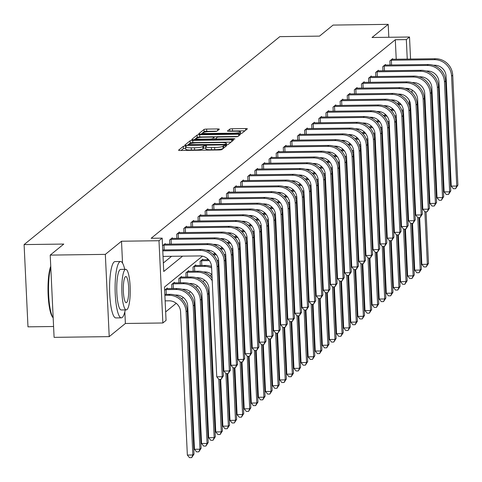 <?xml version="1.0" encoding="UTF-8"?>
<svg xmlns="http://www.w3.org/2000/svg" width="482" height="482" viewBox="0 0 482 482"><rect width="100%" height="100%" fill="white"/><g stroke="black" fill="none" stroke-linecap="round" stroke-linejoin="round"><path stroke-width="0.72" d="M185.178 146.01L183.353 146.281L178.599 150.149A2.211 0.349 -2.7 0 0 178.557 150.221A2.211 0.349 -2.7 0 0 180.316 150.48L219.274 149.968A2.211 0.349 -2.7 0 0 221.883 149.577L226.667 145.66L223.606 145.751L222.991 146.251A7.079 1.121 -2.7 0 1 214.635 147.504L211.387 147.546A7.079 1.121 -2.7 0 1 205.748 146.721A7.079 1.121 -2.7 0 1 205.892 146.48L206.537 145.925L205.308 145.745L202.862 146.516A7.079 1.121 -2.7 0 1 194.505 147.775L191.258 147.817A7.079 1.121 -2.7 0 1 185.618 146.986A7.079 1.121 -2.7 0 1 185.769 146.745L186.413 146.191L185.178 146.01M185.678 148.233L183.455 148.504L181.039 150.474M223.985 147.866L223.094 148.474L222.991 146.251M205.808 147.968L203.585 148.239L202.97 148.739L202.862 146.516M219.274 129.272A2.211 0.349 -2.7 0 0 219.322 129.2A2.211 0.349 -2.7 0 0 217.557 128.941L206.627 129.086A2.211 0.349 -2.7 0 0 204.019 129.477L198.741 133.767A2.211 0.349 -2.7 0 0 198.698 133.845A2.211 0.349 -2.7 0 0 200.458 134.104L239.415 133.586A2.211 0.349 -2.7 0 0 242.024 133.195L247.302 128.905A2.211 0.349 -2.7 0 0 247.35 128.827A2.211 0.349 -2.7 0 0 245.585 128.567L232.384 128.742A2.211 0.349 -2.7 0 0 229.769 129.134L227.516 130.971A2.211 0.349 -2.7 0 0 227.468 131.05A2.211 0.349 -2.7 0 0 229.233 131.309L235.776 131.218A5.917 0.934 -2.7 0 1 240.494 131.911A5.917 0.934 -2.7 0 1 233.384 133.165L207.742 133.508A5.917 0.934 -2.7 0 1 203.024 132.809A5.917 0.934 -2.7 0 1 210.134 131.562L214.406 131.502A2.211 0.349 -2.7 0 0 217.02 131.11L219.274 129.272M396.222 59.268L395.3 39.741L406.326 39.596L409.513 37.006L410.556 59.075M50.212 255.105L105.335 254.376L109.215 336.629L54.092 337.358L50.212 255.105L63.787 244.067L24.1 244.591L279.819 36.644L319.506 36.12L333.08 25.082L388.203 24.353L372.032 37.5L409.513 37.006M122.536 263.082L121.506 241.229L105.335 254.376M121.506 241.229L158.988 240.729L162.175 238.138L163.747 271.487L182.606 256.147M395.3 39.741L151.149 238.283L162.175 238.138M192.722 140.395A2.211 0.349 -2.7 0 0 190.113 140.786L184.835 145.076A2.211 0.349 -2.7 0 0 184.793 145.148A2.211 0.349 -2.7 0 0 186.552 145.407L225.51 144.895A2.211 0.349 -2.7 0 0 228.119 144.504L233.396 140.214A2.211 0.349 -2.7 0 0 233.445 140.135A2.211 0.349 -2.7 0 0 231.679 139.876L192.722 140.395L192.83 142.618A2.211 0.349 -2.7 0 0 190.215 143.009L187.275 145.401M191.788 139.419L197.066 135.129A2.211 0.349 -2.7 0 1 199.675 134.737L238.632 134.225A2.211 0.349 -2.7 0 1 240.398 134.484A2.211 0.349 -2.7 0 1 240.349 134.556L238.09 136.394A2.211 0.349 -2.7 0 1 235.481 136.786L219.684 136.996A2.211 0.349 -2.7 0 0 217.069 137.388L215.575 138.605A2.211 0.349 -2.7 0 0 215.526 138.683A2.211 0.349 -2.7 0 0 217.292 138.943L233.74 138.726L234.969 138.906L233.113 139.232L193.505 139.756A2.211 0.349 -2.7 0 1 191.746 139.497A2.211 0.349 -2.7 0 1 191.788 139.419L191.794 139.569M388.811 37.277L388.203 24.353M24.1 244.591L27.98 326.844L53.58 326.507M163.35 262.991L171.58 256.297M165.242 244.223L165.212 243.585L162.536 245.76M169.778 244.163L169.586 240.03L172.321 237.807L172.351 238.445M176.888 238.385L176.689 234.252L179.425 232.029L179.455 232.667M183.991 232.607L183.799 228.474L186.528 226.251L186.558 226.889M191.095 226.829L190.902 222.696L193.637 220.473L193.668 221.111M198.204 221.051L198.012 216.918L200.741 214.695L200.771 215.333M205.308 215.273L205.115 211.14L207.85 208.917L207.881 209.55M212.417 209.489L212.219 205.356L214.954 203.139L214.984 203.772M219.521 203.711L219.328 199.578L222.057 197.361L222.088 197.994M226.624 197.933L226.432 193.8L229.167 191.577L229.197 192.216M233.734 192.155L233.541 188.022L236.27 185.799L236.3 186.438M240.837 186.377L240.645 182.244L243.38 180.021L243.41 180.66M247.947 180.599L247.748 176.466L250.483 174.243L250.513 174.882M255.05 174.821L254.858 170.688L257.587 168.465L257.617 169.104M262.154 169.043L261.961 164.91L264.696 162.687L264.726 163.326M269.263 163.265L269.07 159.132L271.8 156.909L271.83 157.548M276.367 157.487L276.174 153.354L278.909 151.131L278.939 151.77M283.476 151.71L283.277 147.576L286.013 145.353L286.043 145.992M290.58 145.932L290.387 141.798L293.116 139.575L293.146 140.208M297.683 140.154L297.49 136.02L300.226 133.797L300.256 134.43M304.793 134.37L304.6 130.236L307.329 128.019L307.359 128.652M311.896 128.592L311.703 124.458L314.439 122.235L314.469 122.874M319.006 122.814L318.807 118.68L321.542 116.457L321.572 117.096M326.109 117.036L325.916 112.902L328.646 110.679L328.676 111.318M333.213 111.258L333.02 107.125L335.755 104.901L335.785 105.54M340.322 105.48L340.129 101.347L342.859 99.123L342.889 99.762M347.426 99.702L347.233 95.569L349.968 93.345L349.998 93.984M354.535 93.924L354.336 89.791L357.072 87.567L357.102 88.206M361.639 88.146L361.446 84.013L364.175 81.789L364.205 82.428M368.742 82.368L368.549 78.235L371.285 76.011L371.315 76.65M375.852 76.59L375.659 72.457L378.388 70.233L378.418 70.872M382.955 70.812L382.762 66.679L385.498 64.455L385.528 65.088M390.065 65.034L389.866 60.901L392.601 58.677L392.631 59.31M165.651 311.896L176.225 303.298M181.654 298.882L183.335 297.521M188.763 293.104L190.438 291.743M195.867 287.326L197.542 285.965M202.976 281.548L204.651 280.187M210.08 275.77L211.755 274.409M218.37 269.028L218.864 268.631M225.474 263.25L225.968 262.853M232.583 257.472L233.071 257.075M239.687 251.694L240.181 251.297M246.796 245.916L247.284 245.513M253.9 240.138L254.394 239.735M261.003 234.36L261.497 233.957M268.113 228.582L268.601 228.179M275.216 222.798L275.71 222.401M282.325 217.02L282.813 216.623M289.429 211.243L289.923 210.845M296.532 205.465L297.026 205.067M303.642 199.687L304.13 199.289M310.745 193.909L311.239 193.511M317.855 188.131L318.343 187.733M324.958 182.353L325.452 181.955M332.062 176.575L332.556 176.177M339.171 170.797L339.659 170.393M346.275 165.019L346.769 164.615M353.384 159.241L353.872 158.837M360.488 153.463L360.982 153.059M367.591 147.679L368.085 147.281M374.701 141.901L375.189 141.503M381.804 136.123L382.298 135.725M388.914 130.345L389.402 129.947M396.017 124.567L396.511 124.169M398.319 103.726L398.228 101.78M167.338 288.682L167.308 288.043L164.633 290.224M171.875 288.622L171.682 284.488L174.418 282.265L174.448 282.904M178.985 282.844L178.786 278.71L181.521 276.487L181.551 277.126M186.088 277.066L185.895 272.933L188.625 270.709L188.655 271.348M193.192 271.288L192.999 267.155L195.734 264.931L195.764 265.57M200.301 265.51L200.108 261.377L202.838 259.153L202.868 259.792M207.405 259.732L207.35 258.521M214.514 253.954L214.454 252.743M221.618 248.176L221.563 246.965M228.721 242.398L228.667 241.187M235.831 236.62L235.77 235.409M242.934 230.836L242.88 229.631M250.044 225.058L249.983 223.853M257.147 219.28L257.093 218.075M264.25 213.502L264.196 212.291M271.36 207.724L271.3 206.513M278.463 201.946L278.409 200.735M285.573 196.168L285.513 194.957M292.676 190.39L292.622 189.179M299.78 184.612L299.726 183.401M306.889 178.834L306.829 177.623M313.993 173.056L313.939 171.845M321.102 167.278L321.042 166.067M328.206 161.5L328.152 160.289M335.309 155.716L335.255 154.511M342.419 149.938L342.359 148.733M349.522 144.16L349.468 142.955M356.632 138.382L356.572 137.171M363.735 132.604L363.681 131.393M370.839 126.826L370.785 125.615M377.948 121.048L377.888 119.837M385.052 115.27L384.998 114.059M392.161 109.492L392.101 108.281M403.934 121.934L403.952 121.934A16.906 16.322 -129.1 0 0 403.229 121.078M202.464 256.159L164.483 287.043L166.055 320.391L162.868 322.982L158.988 240.729M109.215 336.629L125.386 323.476L162.868 322.982M412.014 89.953L412.14 92.713M407.248 59.117L406.326 39.596M408.531 88.586L407.537 89.393M401.428 94.364L400.428 95.177M394.324 100.142L393.324 100.955M387.215 105.92L386.221 106.733M380.111 111.697L379.111 112.511M373.002 117.475L372.008 118.289M365.898 123.253L364.898 124.067M358.795 129.031L357.795 129.845M351.685 134.809L350.691 135.623M344.582 140.593L343.582 141.401M337.472 146.371L336.478 147.179M330.369 152.149L329.369 152.957M323.265 157.927L322.265 158.735M316.156 163.705L315.162 164.513M309.052 169.483L308.052 170.297M301.943 175.261L300.949 176.075M294.839 181.039L293.839 181.853M287.736 186.817L286.736 187.631M280.626 192.595L279.632 193.409M273.523 198.373L272.523 199.187M266.413 204.151L265.419 204.964M259.31 209.929L258.31 210.742M252.207 215.713L251.206 216.52M245.097 221.491L244.103 222.298M237.994 227.269L236.993 228.076M230.884 233.047L229.89 233.854M223.781 238.825L222.78 239.632M216.677 244.603L215.677 245.416M209.568 250.381L208.573 251.194M409.381 104.335L409.188 100.226M408.706 90.032L408.64 88.61M125.386 323.476L124.832 311.818M185.871 148.968A7.079 1.121 -2.7 0 0 185.727 149.209A7.079 1.121 -2.7 0 0 191.366 150.041L191.258 147.817M202.97 148.739A7.079 1.121 -2.7 0 1 194.614 149.992L191.366 150.041M206.001 148.703A7.079 1.121 -2.7 0 0 205.85 148.944A7.079 1.121 -2.7 0 0 211.49 149.769L211.387 147.546M223.094 148.474A7.079 1.121 -2.7 0 1 214.737 149.727L211.49 149.769M231.065 142.112L192.83 142.618M188.36 144.636L223.756 144.419L225.582 144.142L226.233 143.612A7.079 1.121 -2.7 0 0 226.377 143.371A7.079 1.121 -2.7 0 0 220.738 142.545L197.361 142.853A7.079 1.121 -2.7 0 0 189.01 144.106L188.36 144.636M194.228 139.744L197.168 137.352L197.066 135.129M237.988 136.454L199.783 136.96A2.211 0.349 -2.7 0 0 197.168 137.352M203.29 137.213A5.917 0.934 -2.7 0 0 196.18 138.467A5.917 0.934 -2.7 0 0 200.898 139.159L209.929 139.039A2.211 0.349 -2.7 0 0 212.544 138.647L214.038 137.43A2.211 0.349 -2.7 0 0 214.086 137.352A2.211 0.349 -2.7 0 0 212.321 137.093L203.29 137.213M244.97 130.803L232.487 130.965A2.211 0.349 -2.7 0 0 229.986 131.297M216.912 131.17L206.736 131.309A2.211 0.349 -2.7 0 0 204.121 131.7L201.181 134.092M165.133 300.87L169.049 300.816A11.267 10.881 50.9 0 1 180.593 311.788L187.353 455.056L192.866 454.984L186.106 311.715A16.906 16.322 -129.1 0 0 168.784 295.261L164.874 295.309M194.005 454.062L191.685 457.623L192.866 454.984L194.005 454.062L187.245 310.788A16.906 16.322 -129.1 0 0 169.923 294.333L164.832 294.4M191.685 457.623L189.48 457.647L187.353 455.056M163.037 256.406L200.024 255.918A11.267 10.881 50.9 0 1 211.574 266.889L216.755 376.816L222.268 376.743L217.081 266.817A16.906 16.322 -129.1 0 0 199.759 250.363L162.777 250.851M223.407 375.815L221.093 379.376L222.268 376.743L223.407 375.815L218.219 265.889A16.906 16.322 -129.1 0 0 200.898 249.435L162.735 249.941M221.093 379.376L218.888 379.406L216.755 376.816M53.171 317.777L52.851 317.451A27.498 5.694 -90.8 0 1 48.11 294.327A27.498 5.694 -90.8 0 1 50.737 266.245M50.785 267.263A28.173 5.832 89.2 0 0 48.67 295.183A28.173 5.832 89.2 0 0 53.165 317.728M124.73 269.336A28.173 5.832 89.2 0 0 120.578 261.503A28.173 5.832 89.2 0 0 119.638 261.889A28.173 5.832 89.2 0 0 115.168 292.038A28.173 5.832 89.2 0 0 121.319 317.843A28.173 5.832 89.2 0 0 122.259 317.463A28.173 5.832 89.2 0 0 125.266 309.902M120.578 261.503L115.065 261.575A28.173 5.832 89.2 0 0 114.126 261.961A28.173 5.832 89.2 0 0 109.655 292.11A28.173 5.832 89.2 0 0 115.807 317.915L121.319 317.843M126.29 309.89L121.217 309.956A20.286 4.199 -90.8 0 1 116.789 291.375A20.286 4.199 -90.8 0 1 120.006 269.667A20.286 4.199 -90.8 0 1 120.681 269.39L125.754 269.324A20.286 4.199 89.2 0 0 125.079 269.601A20.286 4.199 89.2 0 0 121.856 291.309A20.286 4.199 89.2 0 0 126.29 309.89A20.286 4.199 89.2 0 0 126.965 309.613A20.286 4.199 89.2 0 0 130.182 287.905A20.286 4.199 89.2 0 0 125.754 269.324M126.627 302.503A13.074 2.705 89.2 0 0 128.7 288.513A13.074 2.705 89.2 0 0 125.844 276.535A13.074 2.705 89.2 0 0 125.41 276.716A13.074 2.705 89.2 0 0 123.338 290.7A13.074 2.705 89.2 0 0 126.194 302.678A13.074 2.705 89.2 0 0 126.627 302.503M174.978 295.056L176.153 295.038A11.267 10.881 50.9 0 1 187.703 306.01L194.457 449.278L199.97 449.206L193.216 305.937A16.906 16.322 -129.1 0 0 175.888 289.483L166.067 289.61L166.29 294.382M201.108 448.284L198.795 451.839L199.97 449.206L201.108 448.284L194.354 305.01A16.906 16.322 -129.1 0 0 177.027 288.555L166.567 288.646M165.314 289.67L166.067 289.61M198.795 451.839L196.59 451.869L194.457 449.278M182.088 289.278L183.256 289.26A11.267 10.881 50.9 0 1 194.806 300.232L201.56 443.5L207.073 443.428L200.319 300.153A16.906 16.322 -129.1 0 0 182.997 283.705L173.171 283.832L173.393 288.604M208.212 442.506L205.898 446.061L207.073 443.428L208.212 442.506L201.458 299.232A16.906 16.322 -129.1 0 0 184.136 282.777L173.677 282.868M172.423 283.886L173.171 283.832M205.898 446.061L203.693 446.091L201.56 443.5M163.217 245.205L163.97 245.151L164.193 249.923M205.959 250.158L207.127 250.14A11.267 10.881 50.9 0 1 218.677 261.111L223.859 371.038L229.372 370.965L224.19 261.039A16.906 16.322 -129.1 0 0 206.868 244.585L163.97 245.151M230.51 370.037L228.197 373.598L229.372 370.965L230.51 370.037L225.329 260.111A16.906 16.322 -129.1 0 0 208.007 243.657L164.47 244.187M228.197 373.598L225.992 373.628L223.859 371.038M170.327 239.427L171.074 239.373L171.297 244.145M213.062 244.38L214.237 244.362A11.267 10.881 50.9 0 1 225.781 255.333L230.968 365.26L236.481 365.187L231.294 255.261A16.906 16.322 -129.1 0 0 213.972 238.807L171.074 239.373M237.62 364.259L235.3 367.82L236.481 365.187L237.62 364.259L232.432 254.333A16.906 16.322 -129.1 0 0 215.111 237.879L171.58 238.409M235.3 367.82L233.101 367.85L230.968 365.26M189.191 283.494L190.366 283.482A11.267 10.881 50.9 0 1 201.91 294.448L208.67 437.722L214.183 437.65L207.423 294.375A16.906 16.322 -129.1 0 0 190.101 277.921L180.274 278.054L180.503 282.826M215.321 436.722L213.008 440.283L214.183 437.65L215.321 436.722L208.561 293.454A16.906 16.322 -129.1 0 0 191.24 276.999L180.78 277.09M179.527 278.108L180.274 278.054M213.008 440.283L210.803 440.313L208.67 437.722M196.301 277.716L197.469 277.704A11.267 10.881 50.9 0 1 209.019 288.67L215.773 431.944L221.286 431.872L218.81 379.31M212.092 277.975A16.906 16.322 -129.1 0 0 198.349 271.221L187.89 271.312M186.63 272.33L187.384 272.276L187.606 277.048M212.225 280.801A16.906 16.322 -129.1 0 0 197.21 272.143L187.384 272.276M220.111 434.505L221.286 431.872L222.425 430.944L220.111 434.505L217.906 434.535L215.773 431.944M222.425 430.944L219.997 379.394M203.404 271.938L204.579 271.926A11.267 10.881 50.9 0 1 211.929 274.553M211.55 266.516A16.906 16.322 -129.1 0 0 205.453 265.443L194.993 265.534M193.74 266.552L194.487 266.498L194.716 271.27M211.622 267.95A16.906 16.322 -129.1 0 0 204.314 266.365L194.487 266.498M220.672 379.382L222.883 426.166L228.396 426.094L225.913 373.532M227.215 428.727L228.396 426.094L229.534 425.166L227.215 428.727L225.01 428.757L222.883 426.166M229.534 425.166L227.1 373.61M219.202 272.197A16.906 16.322 -129.1 0 0 218.479 271.318M219.334 275.023A16.906 16.322 -129.1 0 0 218.599 273.86M177.43 233.65L178.177 233.595L178.406 238.367M220.172 238.602L221.34 238.584A11.267 10.881 50.9 0 1 232.89 249.555L238.072 359.482L243.585 359.409L238.403 249.477A16.906 16.322 -129.1 0 0 221.075 233.029L178.177 233.595M244.723 358.481L242.41 362.042L243.585 359.409L244.723 358.481L239.542 248.555A16.906 16.322 -129.1 0 0 222.214 232.101L178.683 232.631M242.41 362.042L240.205 362.072L238.072 359.482M184.534 227.872L185.287 227.817L185.51 232.583M227.275 232.818L228.444 232.806A11.267 10.881 50.9 0 1 239.994 243.772L245.181 353.704L250.688 353.631L245.507 243.699A16.906 16.322 -129.1 0 0 228.185 227.245L185.287 227.817M251.827 352.704L249.513 356.264L250.688 353.631L251.827 352.704L246.645 242.777A16.906 16.322 -129.1 0 0 229.324 226.323L185.793 226.853M249.513 356.264L247.308 356.294L245.181 353.704M191.643 222.094L192.39 222.039L192.619 226.805M234.379 227.04L235.553 227.028A11.267 10.881 50.9 0 1 247.103 237.994L252.285 347.926L257.798 347.853L252.61 237.921A16.906 16.322 -129.1 0 0 235.288 221.467L192.39 222.039M258.936 346.926L256.623 350.486L257.798 347.853L258.936 346.926L253.749 236.999A16.906 16.322 -129.1 0 0 236.427 220.545L192.896 221.075M256.623 350.486L254.418 350.516L252.285 347.926M210.507 266.16L211.514 266.148M208.598 259.714L202.097 259.756M200.843 260.774L201.597 260.72L201.819 265.492M209.333 260.617L201.597 260.72M218.334 268.233A11.267 10.881 50.9 0 1 219.039 268.775M227.781 373.604L229.986 420.388L235.499 420.316L233.023 367.754M234.324 422.949L235.499 420.316L236.638 419.388L234.324 422.949L232.119 422.979L229.986 420.388M236.638 419.388L234.204 367.832M226.305 266.413A16.906 16.322 -129.1 0 0 225.582 265.54M218.653 260.732A16.906 16.322 -129.1 0 0 216.954 260.196M226.438 269.245A16.906 16.322 -129.1 0 0 225.703 268.082M218.726 262.172A16.906 16.322 -129.1 0 0 217.472 261.648M198.747 216.316L199.5 216.261L199.723 221.027M241.488 221.262L242.657 221.25A11.267 10.881 50.9 0 1 254.207 232.216L259.388 342.148L264.901 342.075L259.72 232.143A16.906 16.322 -129.1 0 0 242.398 215.689L199.5 216.261M266.04 341.148L263.726 344.708L264.901 342.075L266.04 341.148L260.858 231.221A16.906 16.322 -129.1 0 0 243.537 214.767L200 215.297M263.726 344.708L261.521 344.738L259.388 342.148M217.617 260.382L218.617 260.37M215.707 253.936L212.622 253.978M216.442 254.839L213.532 254.876M225.437 262.455A11.267 10.881 50.9 0 1 226.142 262.997M234.885 367.826L237.09 414.61L242.603 414.538L240.126 361.976M241.428 417.171L242.603 414.538L243.741 413.61L241.428 417.171L239.223 417.201L237.09 414.61M243.741 413.61L241.313 362.054M233.409 260.635A16.906 16.322 -129.1 0 0 232.692 259.762M225.757 254.954A16.906 16.322 -129.1 0 0 224.058 254.418M233.547 263.467A16.906 16.322 -129.1 0 0 232.812 262.298M225.835 256.394A16.906 16.322 -129.1 0 0 224.582 255.87M205.856 210.538L206.603 210.477L206.826 215.249M248.592 215.484L249.766 215.472A11.267 10.881 50.9 0 1 261.31 226.438L266.498 336.37L272.011 336.291L266.823 226.365A16.906 16.322 -129.1 0 0 249.501 209.911L206.603 210.477M273.149 335.37L270.83 338.93L272.011 336.291L273.149 335.37L267.962 225.437A16.906 16.322 -129.1 0 0 250.64 208.989L207.109 209.513M270.83 338.93L268.631 338.954L266.498 336.37M224.72 254.604L225.721 254.592M222.811 248.158L219.726 248.2M223.546 249.061L220.636 249.098M232.547 256.677A11.267 10.881 50.9 0 1 233.252 257.213M241.994 362.048L244.199 408.832L249.712 408.76L247.23 356.198M248.537 411.393L249.712 408.76L250.851 407.832L248.537 411.393L246.332 411.423L244.199 408.832M250.851 407.832L248.417 356.276M240.518 254.858A16.906 16.322 -129.1 0 0 239.795 253.978M232.866 249.176A16.906 16.322 -129.1 0 0 231.167 248.64M240.651 257.683A16.906 16.322 -129.1 0 0 239.916 256.52M232.939 250.616A16.906 16.322 -129.1 0 0 231.685 250.092M212.96 204.76L213.707 204.699L213.936 209.471M255.701 209.706L256.87 209.694A11.267 10.881 50.9 0 1 268.42 220.66L273.601 330.586L279.114 330.513L273.933 220.587A16.906 16.322 -129.1 0 0 256.605 204.133L213.707 204.699M280.253 329.592L277.939 333.152L279.114 330.513L280.253 329.592L275.071 219.659A16.906 16.322 -129.1 0 0 257.743 203.205L214.213 203.735M277.939 333.152L275.734 333.176L273.601 330.586M231.83 248.826L232.83 248.814M229.914 242.38L226.835 242.422M230.649 243.283L227.745 243.32M239.65 250.899A11.267 10.881 50.9 0 1 240.355 251.435M249.098 356.27L251.303 403.054L256.816 402.982L254.339 350.42M255.641 405.615L256.816 402.982L257.954 402.054L255.641 405.615L253.436 405.645L251.303 403.054M257.954 402.054L255.526 350.498M247.621 249.08A16.906 16.322 -129.1 0 0 246.898 248.2M239.97 243.398A16.906 16.322 -129.1 0 0 238.271 242.862M247.754 251.905A16.906 16.322 -129.1 0 0 247.019 250.742M240.042 244.832A16.906 16.322 -129.1 0 0 238.795 244.308M220.063 198.982L220.816 198.921L221.039 203.693M262.804 203.928L263.973 203.91A11.267 10.881 50.9 0 1 275.523 214.882L280.711 324.808L286.218 324.735L281.036 214.809A16.906 16.322 -129.1 0 0 263.714 198.355L220.816 198.921M287.356 323.814L285.043 327.368L286.218 324.735L287.356 323.814L282.175 213.881A16.906 16.322 -129.1 0 0 264.853 197.427L221.322 197.957M285.043 327.368L282.838 327.399L280.711 324.808M238.933 243.048L239.934 243.036M237.024 236.602L233.939 236.644M237.759 237.499L234.848 237.542M246.754 245.121A11.267 10.881 50.9 0 1 247.459 245.657M256.201 350.492L258.412 397.276L263.925 397.204L261.443 344.642M262.744 399.837L263.925 397.204L265.064 396.276L262.744 399.837L260.539 399.867L258.412 397.276M265.064 396.276L262.63 344.72M254.731 243.302A16.906 16.322 -129.1 0 0 254.008 242.422M247.079 237.62A16.906 16.322 -129.1 0 0 245.38 237.084M254.864 246.127A16.906 16.322 -129.1 0 0 254.128 244.964M247.152 239.054A16.906 16.322 -129.1 0 0 245.898 238.53M227.173 193.204L227.92 193.143L228.149 197.915M269.908 198.15L271.083 198.132A11.267 10.881 50.9 0 1 282.633 209.104L287.814 319.03L293.327 318.957L288.14 209.031A16.906 16.322 -129.1 0 0 270.818 192.577L227.92 193.143M294.466 318.03L292.152 321.59L293.327 318.957L294.466 318.03L289.278 208.103A16.906 16.322 -129.1 0 0 271.956 191.649L228.426 192.179M292.152 321.59L289.947 321.621L287.814 319.03M246.037 237.271L247.043 237.258M244.127 230.824L241.048 230.866M244.862 231.722L241.952 231.764M253.863 239.343A11.267 10.881 50.9 0 1 254.568 239.879M263.311 344.714L265.516 391.498L271.029 391.42L268.552 338.864M269.854 394.059L271.029 391.42L272.167 390.498L269.854 394.059L267.649 394.089L265.516 391.498M272.167 390.498L269.733 338.942M261.834 237.524A16.906 16.322 -129.1 0 0 261.111 236.644M254.183 231.842A16.906 16.322 -129.1 0 0 252.484 231.306M261.967 240.349A16.906 16.322 -129.1 0 0 261.232 239.186M254.255 233.276A16.906 16.322 -129.1 0 0 253.002 232.752M234.276 187.42L235.029 187.365L235.252 192.137M277.017 192.372L278.186 192.354A11.267 10.881 50.9 0 1 289.736 203.326L294.918 313.252L300.431 313.18L295.249 203.253A16.906 16.322 -129.1 0 0 277.927 186.799L235.029 187.365M301.569 312.252L299.256 315.812L300.431 313.18L301.569 312.252L296.388 202.326A16.906 16.322 -129.1 0 0 279.066 185.871L235.529 186.401M299.256 315.812L297.051 315.843L294.918 313.252M253.146 231.493L254.147 231.481M251.236 225.046L248.152 225.088M251.972 225.944L249.061 225.986M260.967 233.559A11.267 10.881 50.9 0 1 261.672 234.101M270.414 338.936L272.619 385.721L278.132 385.642L275.656 333.086M276.957 388.281L278.132 385.642L279.271 384.72L276.957 388.281L274.752 388.305L272.619 385.721M279.271 384.72L276.843 333.164M268.938 231.746A16.906 16.322 -129.1 0 0 268.221 230.866M261.286 226.064A16.906 16.322 -129.1 0 0 259.587 225.528M269.077 234.571A16.906 16.322 -129.1 0 0 268.341 233.409M261.365 227.498A16.906 16.322 -129.1 0 0 260.111 226.974M241.386 181.642L242.133 181.587L242.356 186.359M284.121 186.594L285.296 186.576A11.267 10.881 50.9 0 1 296.84 197.548L302.027 307.474L307.54 307.402L302.353 197.475A16.906 16.322 -129.1 0 0 285.031 181.021L242.133 181.587M308.679 306.474L306.359 310.034L307.54 307.402L308.679 306.474L303.491 196.548A16.906 16.322 -129.1 0 0 286.169 180.093L242.639 180.623M306.359 310.034L304.16 310.065L302.027 307.474M260.25 225.715L261.25 225.697M258.34 219.268L255.255 219.304M259.075 220.166L256.165 220.208M268.076 227.781A11.267 10.881 50.9 0 1 268.781 228.323M277.524 333.152L279.729 379.937L285.242 379.864L282.759 327.308M284.067 382.503L285.242 379.864L286.38 378.942L284.067 382.503L281.862 382.527L279.729 379.937M286.38 378.942L283.946 327.386M276.047 225.968A16.906 16.322 -129.1 0 0 275.324 225.088M268.396 220.286A16.906 16.322 -129.1 0 0 266.697 219.75M276.18 228.793A16.906 16.322 -129.1 0 0 275.445 227.631M268.468 221.72A16.906 16.322 -129.1 0 0 267.215 221.196M248.489 175.864L249.236 175.81L249.465 180.581M291.23 180.816L292.399 180.798A11.267 10.881 50.9 0 1 303.949 191.77L309.131 301.696L314.644 301.624L309.462 191.697A16.906 16.322 -129.1 0 0 292.134 175.243L249.236 175.81M315.782 300.696L313.469 304.256L314.644 301.624L315.782 300.696L310.601 190.77A16.906 16.322 -129.1 0 0 293.273 174.315L249.742 174.846M313.469 304.256L311.264 304.287L309.131 301.696M267.359 219.937L268.36 219.919M265.443 213.49L262.365 213.526M266.178 214.388L263.274 214.43M275.18 222.003A11.267 10.881 50.9 0 1 275.885 222.545M284.627 327.374L286.832 374.159L292.345 374.086L289.869 321.524M291.17 376.719L292.345 374.086L293.484 373.164L291.17 376.719L288.965 376.749L286.832 374.159M293.484 373.164L291.056 321.608M283.151 220.19A16.906 16.322 -129.1 0 0 282.428 219.31M275.499 214.508A16.906 16.322 -129.1 0 0 273.8 213.972M283.283 223.015A16.906 16.322 -129.1 0 0 282.548 221.853M275.571 215.942A16.906 16.322 -129.1 0 0 274.324 215.418M255.593 170.086L256.346 170.032L256.569 174.803M298.334 175.038L299.503 175.02A11.267 10.881 50.9 0 1 311.053 185.992L316.24 295.918L321.747 295.846L316.566 185.919A16.906 16.322 -129.1 0 0 299.244 169.465L256.346 170.032M322.886 294.918L320.572 298.478L321.747 295.846L322.886 294.918L317.704 184.992A16.906 16.322 -129.1 0 0 300.382 168.537L256.852 169.068M320.572 298.478L318.367 298.509L316.24 295.918M274.463 214.153L275.463 214.141M272.553 207.712L269.468 207.748M273.288 208.61L270.378 208.646M282.283 216.225A11.267 10.881 50.9 0 1 282.988 216.767M291.731 321.596L293.942 368.381L299.455 368.308L296.972 315.746M298.274 370.941L299.455 368.308L300.593 367.38L298.274 370.941L296.069 370.971L293.942 368.381M300.593 367.38L298.159 315.831M290.26 214.412A16.906 16.322 -129.1 0 0 289.537 213.532M282.609 208.73A16.906 16.322 -129.1 0 0 280.91 208.194M290.393 217.237A16.906 16.322 -129.1 0 0 289.658 216.075M282.681 210.164A16.906 16.322 -129.1 0 0 281.428 209.64M262.702 164.308L263.449 164.254L263.678 169.025M305.437 169.26L306.612 169.242A11.267 10.881 50.9 0 1 318.162 180.214L323.344 290.14L328.857 290.068L323.669 180.141A16.906 16.322 -129.1 0 0 306.347 163.687L263.449 164.254M329.995 289.14L327.682 292.701L328.857 290.068L329.995 289.14L324.808 179.214A16.906 16.322 -129.1 0 0 307.486 162.759L263.955 163.29M327.682 292.701L325.477 292.731L323.344 290.14M281.566 208.375L282.572 208.363M279.656 201.928L276.578 201.97M280.391 202.832L277.481 202.868M289.393 210.447A11.267 10.881 50.9 0 1 290.098 210.989M298.84 315.818L301.045 362.603L306.558 362.53L304.082 309.968M305.383 365.163L306.558 362.53L307.697 361.602L305.383 365.163L303.178 365.193L301.045 362.603M307.697 361.602L305.263 310.053M297.364 208.634A16.906 16.322 -129.1 0 0 296.641 207.754M289.712 202.952A16.906 16.322 -129.1 0 0 288.013 202.41M297.496 211.459A16.906 16.322 -129.1 0 0 296.761 210.297M289.784 204.386A16.906 16.322 -129.1 0 0 288.531 203.862M269.806 158.53L270.559 158.476L270.782 163.247M312.547 163.482L313.716 163.464A11.267 10.881 50.9 0 1 325.266 174.436L330.447 284.362L335.96 284.29L330.779 174.357A16.906 16.322 -129.1 0 0 313.457 157.909L270.559 158.476M337.099 283.362L334.785 286.923L335.96 284.29L337.099 283.362L331.917 173.436A16.906 16.322 -129.1 0 0 314.595 156.981L271.059 157.512M334.785 286.923L332.58 286.953L330.447 284.362M288.676 202.597L289.676 202.585M286.766 196.15L283.681 196.192M287.501 197.054L284.591 197.09M296.496 204.669A11.267 10.881 50.9 0 1 297.201 205.212M305.943 310.04L308.149 356.825L313.662 356.752L311.185 304.19M312.487 359.385L313.662 356.752L314.8 355.824L312.487 359.385L310.281 359.415L308.149 356.825M314.8 355.824L312.372 304.275M304.467 202.856A16.906 16.322 -129.1 0 0 303.75 201.976M296.816 197.174A16.906 16.322 -129.1 0 0 295.117 196.632M304.606 205.681A16.906 16.322 -129.1 0 0 303.871 204.519M296.894 198.608A16.906 16.322 -129.1 0 0 295.641 198.084M276.915 152.752L277.662 152.698L277.885 157.463M319.65 157.698L320.825 157.686A11.267 10.881 50.9 0 1 332.369 168.652L337.557 278.584L343.07 278.512L337.882 168.58A16.906 16.322 -129.1 0 0 320.56 152.125L277.662 152.698M344.208 277.584L341.889 281.145L343.07 278.512L344.208 277.584L339.021 167.658A16.906 16.322 -129.1 0 0 321.699 151.203L278.168 151.734M341.889 281.145L339.69 281.175L337.557 278.584M295.779 196.819L296.779 196.807M293.869 190.372L290.785 190.414M294.604 191.276L291.694 191.312M303.606 198.891A11.267 10.881 50.9 0 1 304.311 199.434M313.053 304.263L315.258 351.047L320.771 350.974L318.289 298.412M319.596 353.607L320.771 350.974L321.91 350.046L319.596 353.607L317.391 353.637L315.258 351.047M321.91 350.046L319.476 298.491M311.577 197.078A16.906 16.322 -129.1 0 0 310.854 196.198M303.925 191.396A16.906 16.322 -129.1 0 0 302.226 190.854M311.709 199.903A16.906 16.322 -129.1 0 0 310.974 198.741M303.997 192.83A16.906 16.322 -129.1 0 0 302.744 192.306M284.019 146.974L284.766 146.92L284.995 151.685M326.76 151.92L327.929 151.908A11.267 10.881 50.9 0 1 339.479 162.874L344.66 272.806L350.173 272.734L344.992 162.802A16.906 16.322 -129.1 0 0 327.664 146.347L284.766 146.92M351.312 271.806L348.998 275.367L350.173 272.734L351.312 271.806L346.13 161.88A16.906 16.322 -129.1 0 0 328.802 145.425L285.272 145.956M348.998 275.367L346.793 275.397L344.66 272.806M302.889 191.041L303.889 191.029M300.973 184.594L297.894 184.636M301.708 185.498L298.804 185.534M310.709 193.113A11.267 10.881 50.9 0 1 311.414 193.656M320.156 298.485L322.362 345.269L327.874 345.196L325.398 292.634M326.7 347.829L327.874 345.196L329.013 344.269L326.7 347.829L324.494 347.859L322.362 345.269M329.013 344.269L326.585 292.713M318.68 191.294A16.906 16.322 -129.1 0 0 317.957 190.42M311.029 185.612A16.906 16.322 -129.1 0 0 309.33 185.076M318.813 194.126A16.906 16.322 -129.1 0 0 318.078 192.963M311.101 187.052A16.906 16.322 -129.1 0 0 309.854 186.528M291.122 141.196L291.875 141.136L292.098 145.907M333.863 146.142L335.032 146.13A11.267 10.881 50.9 0 1 346.582 157.096L351.77 267.028L357.276 266.95L352.095 157.024A16.906 16.322 -129.1 0 0 334.773 140.569L291.875 141.136M358.415 266.028L356.102 269.589L357.276 266.95L358.415 266.028L353.234 156.102A16.906 16.322 -129.1 0 0 335.912 139.647L292.381 140.178M356.102 269.589L353.896 269.619L351.77 267.028M309.992 185.263L310.992 185.251M308.082 178.816L304.998 178.858M308.817 179.72L305.907 179.756M317.813 187.335A11.267 10.881 50.9 0 1 318.518 187.878M327.26 292.707L329.471 339.491L334.984 339.418L332.502 286.856M333.803 342.051L334.984 339.418L336.123 338.491L333.803 342.051L331.598 342.081L329.471 339.491M336.123 338.491L333.689 286.935M325.79 185.516A16.906 16.322 -129.1 0 0 325.067 184.642M318.138 179.834A16.906 16.322 -129.1 0 0 316.439 179.298M325.922 188.342A16.906 16.322 -129.1 0 0 325.187 187.179M318.21 181.274A16.906 16.322 -129.1 0 0 316.957 180.75M298.231 135.418L298.979 135.358L299.208 140.129M340.967 140.364L342.142 140.352A11.267 10.881 50.9 0 1 353.692 151.318L358.873 261.25L364.386 261.172L359.198 151.246A16.906 16.322 -129.1 0 0 341.877 134.791L298.979 135.358M365.525 260.25L363.211 263.811L364.386 261.172L365.525 260.25L360.337 150.318A16.906 16.322 -129.1 0 0 343.015 133.869L299.485 134.394M363.211 263.811L361.006 263.835L358.873 261.25M317.096 179.485L318.102 179.473M315.186 173.038L312.107 173.08M315.921 173.942L313.011 173.978M324.922 181.557A11.267 10.881 50.9 0 1 325.627 182.094M334.369 286.929L336.575 333.713L342.087 333.64L339.611 281.078M340.913 336.273L342.087 333.64L343.226 332.713L340.913 336.273L338.707 336.303L336.575 333.713M343.226 332.713L340.792 281.157M332.893 179.738A16.906 16.322 -129.1 0 0 332.17 178.858M325.242 174.056A16.906 16.322 -129.1 0 0 323.543 173.52M333.026 182.564A16.906 16.322 -129.1 0 0 332.291 181.401M325.314 175.496A16.906 16.322 -129.1 0 0 324.061 174.972M305.335 129.64L306.088 129.58L306.311 134.351M348.076 134.586L349.245 134.574A11.267 10.881 50.9 0 1 360.795 145.54L365.977 255.466L371.489 255.394L366.308 145.468A16.906 16.322 -129.1 0 0 348.986 129.013L306.088 129.58M372.628 254.472L370.315 258.033L371.489 255.394L372.628 254.472L367.447 144.54A16.906 16.322 -129.1 0 0 350.125 128.085L306.588 128.616M370.315 258.033L368.109 258.057L365.977 255.466M324.205 173.707L325.205 173.695M322.295 167.26L319.211 167.302M323.03 168.164L320.12 168.2M332.026 175.779A11.267 10.881 50.9 0 1 332.731 176.316M341.473 281.151L343.678 327.935L349.191 327.862L346.715 275.3M348.016 330.495L349.191 327.862L350.33 326.935L348.016 330.495L345.811 330.525L343.678 327.935M350.33 326.935L347.902 275.379M339.997 173.96A16.906 16.322 -129.1 0 0 339.28 173.08M332.345 168.278A16.906 16.322 -129.1 0 0 330.646 167.742M340.135 176.786A16.906 16.322 -129.1 0 0 339.4 175.623M332.423 169.712A16.906 16.322 -129.1 0 0 331.17 169.188M312.444 123.862L313.192 123.802L313.414 128.574M355.18 128.808L356.355 128.79A11.267 10.881 50.9 0 1 367.899 139.762L373.086 249.688L378.599 249.616L373.411 139.69A16.906 16.322 -129.1 0 0 356.09 123.235L313.192 123.802M379.738 248.694L377.418 252.249L378.599 249.616L379.738 248.694L374.55 138.762A16.906 16.322 -129.1 0 0 357.228 122.308L313.698 122.838M377.418 252.249L375.219 252.279L373.086 249.688M331.309 167.929L332.309 167.917M329.399 161.482L326.314 161.524M330.134 162.38L327.224 162.422M339.135 170.001A11.267 10.881 50.9 0 1 339.84 170.538M348.582 275.373L350.788 322.157L356.3 322.084L353.818 269.522M355.126 324.717L356.3 322.084L357.439 321.157L355.126 324.717L352.92 324.748L350.788 322.157M357.439 321.157L355.005 269.601M347.106 168.182A16.906 16.322 -129.1 0 0 346.383 167.302M339.455 162.5A16.906 16.322 -129.1 0 0 337.755 161.964M347.239 171.008A16.906 16.322 -129.1 0 0 346.504 169.845M339.527 163.934A16.906 16.322 -129.1 0 0 338.274 163.41M319.548 118.078L320.295 118.024L320.524 122.796M362.289 123.031L363.458 123.012A11.267 10.881 50.9 0 1 375.008 133.984L380.19 243.91L385.702 243.838L380.521 133.912A16.906 16.322 -129.1 0 0 363.193 117.457L320.295 118.024M386.841 242.91L384.528 246.471L385.702 243.838L386.841 242.91L381.66 132.984A16.906 16.322 -129.1 0 0 364.332 116.53L320.801 117.06M384.528 246.471L382.322 246.501L380.19 243.91M338.418 162.151L339.418 162.139M336.502 155.704L333.423 155.746M337.237 156.602L334.333 156.644M346.239 164.223A11.267 10.881 50.9 0 1 346.944 164.76M355.686 269.595L357.891 316.379L363.404 316.3L360.928 263.744M362.229 318.939L363.404 316.3L364.543 315.379L362.229 318.939L360.024 318.964L357.891 316.379M364.543 315.379L362.115 263.823M354.21 162.404A16.906 16.322 -129.1 0 0 353.487 161.524M346.558 156.722A16.906 16.322 -129.1 0 0 344.859 156.186M354.342 165.23A16.906 16.322 -129.1 0 0 353.607 164.067M346.63 158.156A16.906 16.322 -129.1 0 0 345.383 157.632M326.651 112.3L327.405 112.246L327.627 117.018M369.393 117.253L370.562 117.234A11.267 10.881 50.9 0 1 382.112 128.206L387.299 238.132L392.806 238.06L387.624 128.134A16.906 16.322 -129.1 0 0 370.303 111.679L327.405 112.246M393.945 237.132L391.631 240.693L392.806 238.06L393.945 237.132L388.763 127.206A16.906 16.322 -129.1 0 0 371.441 110.752L327.911 111.282M391.631 240.693L389.426 240.723L387.299 238.132M345.522 156.373L346.522 156.361M343.612 149.926L340.527 149.962M344.347 150.824L341.437 150.866M353.342 158.439A11.267 10.881 50.9 0 1 354.047 158.982M362.789 263.817L365.001 310.601L370.513 310.522L368.031 257.966M369.333 313.161L370.513 310.522L371.652 309.601L369.333 313.161L367.127 313.186L365.001 310.601M371.652 309.601L369.218 258.045M361.319 156.626A16.906 16.322 -129.1 0 0 360.596 155.746M353.668 150.944A16.906 16.322 -129.1 0 0 351.968 150.408M361.452 159.452A16.906 16.322 -129.1 0 0 360.717 158.289M353.74 152.378A16.906 16.322 -129.1 0 0 352.487 151.854M333.761 106.522L334.508 106.468L334.737 111.24M376.496 111.475L377.671 111.456A11.267 10.881 50.9 0 1 389.215 122.428L394.403 232.354L399.915 232.282L394.728 122.356A16.906 16.322 -129.1 0 0 377.406 105.901L334.508 106.468M401.054 231.354L398.741 234.915L399.915 232.282L401.054 231.354L395.867 121.428A16.906 16.322 -129.1 0 0 378.545 104.974L335.014 105.504M398.741 234.915L396.535 234.945L394.403 232.354M352.625 150.595L353.631 150.577M350.715 144.148L347.636 144.184M351.45 145.046L348.54 145.088M360.452 152.661A11.267 10.881 50.9 0 1 361.157 153.204M369.899 258.033L372.104 304.817L377.617 304.745L375.141 252.188M376.442 307.377L377.617 304.745L378.756 303.823L376.442 307.377L374.237 307.408L372.104 304.817M378.756 303.823L376.322 252.267M368.423 150.848A16.906 16.322 -129.1 0 0 367.7 149.968M360.771 145.166A16.906 16.322 -129.1 0 0 359.072 144.63M368.555 153.674A16.906 16.322 -129.1 0 0 367.82 152.511M360.843 146.6A16.906 16.322 -129.1 0 0 359.59 146.076M340.864 100.744L341.618 100.69L341.84 105.462M383.606 105.697L384.775 105.679A11.267 10.881 50.9 0 1 396.325 116.65L401.506 226.576L407.019 226.504L401.837 116.578A16.906 16.322 -129.1 0 0 384.516 100.123L341.618 100.69M408.158 225.576L405.844 229.137L407.019 226.504L408.158 225.576L402.976 115.65A16.906 16.322 -129.1 0 0 385.654 99.196L342.118 99.726M405.844 229.137L403.639 229.167L401.506 226.576M359.735 144.817L360.735 144.799M357.825 138.37L354.74 138.406M358.56 139.268L355.65 139.31M367.555 146.883A11.267 10.881 50.9 0 1 368.26 147.426M377.002 252.255L379.207 299.039L384.72 298.967L382.244 246.404M383.545 301.599L384.72 298.967L385.859 298.045L383.545 301.599L381.34 301.63L379.207 299.039M385.859 298.045L383.431 246.489M375.526 145.07A16.906 16.322 -129.1 0 0 374.809 144.19M367.874 139.388A16.906 16.322 -129.1 0 0 366.175 138.852M375.665 147.896A16.906 16.322 -129.1 0 0 374.93 146.733M367.953 140.822A16.906 16.322 -129.1 0 0 366.7 140.298M347.974 94.966L348.721 94.912L348.944 99.684M390.709 99.919L391.884 99.901A11.267 10.881 50.9 0 1 403.428 110.872L408.616 220.798L414.128 220.726L408.941 110.8A16.906 16.322 -129.1 0 0 391.619 94.345L348.721 94.912M415.267 219.798L412.947 223.359L414.128 220.726L415.267 219.798L410.08 109.872A16.906 16.322 -129.1 0 0 392.758 93.418L349.227 93.948M412.947 223.359L410.748 223.389L408.616 220.798M366.838 139.033L367.838 139.021M364.928 132.586L361.843 132.628M365.663 133.49L362.753 133.526M374.665 141.106A11.267 10.881 50.9 0 1 375.37 141.648M384.112 246.477L386.317 293.261L391.83 293.189L389.348 240.626M390.655 295.821L391.83 293.189L392.969 292.261L390.655 295.821L388.45 295.852L386.317 293.261M392.969 292.261L390.534 240.711M382.636 139.292A16.906 16.322 -129.1 0 0 381.913 138.412M374.984 133.61A16.906 16.322 -129.1 0 0 373.285 133.068M382.768 142.118A16.906 16.322 -129.1 0 0 382.033 140.955M375.056 135.044A16.906 16.322 -129.1 0 0 373.803 134.52M355.077 89.188L355.824 89.134L356.053 93.906M397.819 94.141L398.988 94.123A11.267 10.881 50.9 0 1 410.537 105.094L415.719 215.02L421.232 214.948L416.05 105.016A16.906 16.322 -129.1 0 0 398.722 88.568L355.824 89.134M422.371 214.02L420.057 217.581L421.232 214.948L422.371 214.02L417.189 104.094A16.906 16.322 -129.1 0 0 399.861 87.64L356.331 88.17M420.057 217.581L417.852 217.611L415.719 215.02M373.948 133.255L374.948 133.243M372.032 126.808L368.953 126.85M372.767 127.712L369.863 127.748M381.768 135.328A11.267 10.881 50.9 0 1 382.473 135.87M391.215 240.699L393.42 287.483L398.933 287.411L396.457 234.848M397.758 290.043L398.933 287.411L400.072 286.483L397.758 290.043L395.553 290.074L393.42 287.483M400.072 286.483L397.644 234.933M389.739 133.514A16.906 16.322 -129.1 0 0 389.016 132.634M382.087 127.832A16.906 16.322 -129.1 0 0 380.388 127.29M389.872 136.34A16.906 16.322 -129.1 0 0 389.137 135.177M382.16 129.266A16.906 16.322 -129.1 0 0 380.913 128.742M362.181 83.41L362.934 83.356L363.157 88.122M404.922 88.357L406.091 88.345A11.267 10.881 50.9 0 1 417.641 99.316L422.828 209.242L428.335 209.17L423.154 99.238A16.906 16.322 -129.1 0 0 405.832 82.79L362.934 83.356M429.474 208.242L427.16 211.803L428.335 209.17L429.474 208.242L424.293 98.316A16.906 16.322 -129.1 0 0 406.971 81.862L363.44 82.392M427.16 211.803L424.955 211.833L422.828 209.242M381.051 127.477L382.051 127.465M379.141 121.03L376.056 121.072M379.876 121.934L376.966 121.97M388.872 129.55A11.267 10.881 50.9 0 1 389.577 130.092M398.319 234.921L400.53 281.705L406.043 281.633L403.561 229.071M404.862 284.266L406.043 281.633L407.182 280.705L404.862 284.266L402.657 284.296L400.53 281.705M407.182 280.705L404.747 229.155M396.849 127.736A16.906 16.322 -129.1 0 0 396.126 126.856M389.197 122.054A16.906 16.322 -129.1 0 0 387.498 121.512M396.981 130.562A16.906 16.322 -129.1 0 0 396.246 129.399M389.269 123.488A16.906 16.322 -129.1 0 0 388.016 122.964M369.29 77.632L370.037 77.578L370.266 82.344M412.026 82.579L413.201 82.567A11.267 10.881 50.9 0 1 424.744 93.532L429.932 203.464L435.445 203.392L430.257 93.46A16.906 16.322 -129.1 0 0 412.935 77.006L370.037 77.578M436.584 202.464L434.27 206.025L435.445 203.392L436.584 202.464L431.396 92.538A16.906 16.322 -129.1 0 0 414.074 76.084L370.544 76.614M434.27 206.025L432.065 206.055L429.932 203.464M388.155 121.699L389.161 121.687M386.245 115.252L383.166 115.294M386.98 116.156L384.07 116.192M395.981 123.772A11.267 10.881 50.9 0 1 396.686 124.314M405.428 229.143L407.633 275.927L413.146 275.855L410.67 223.293M411.971 278.488L413.146 275.855L414.285 274.927L411.971 278.488L409.766 278.518L407.633 275.927M414.285 274.927L411.851 223.371M396.3 116.27A16.906 16.322 -129.1 0 0 394.601 115.734M404.085 124.784A16.906 16.322 -129.1 0 0 403.35 123.621M396.373 117.71A16.906 16.322 -129.1 0 0 395.12 117.186M376.394 71.854L377.147 71.8L377.37 76.566M419.135 76.801L420.304 76.789A11.267 10.881 50.9 0 1 431.854 87.754L437.035 197.686L442.548 197.614L437.367 87.682A16.906 16.322 -129.1 0 0 420.045 71.228L377.147 71.8M443.687 196.686L441.373 200.247L442.548 197.614L443.687 196.686L438.506 86.76A16.906 16.322 -129.1 0 0 421.184 70.306L377.647 70.836M441.373 200.247L439.168 200.277L437.035 197.686M395.264 115.921L396.264 115.909M393.354 109.474L390.269 109.516M394.089 110.378L391.179 110.414M403.085 117.994A11.267 10.881 50.9 0 1 403.789 118.536M412.532 223.365L414.737 270.149L420.25 270.077L417.774 217.515M419.075 272.71L420.25 270.077L421.389 269.149L419.075 272.71L416.87 272.74L414.737 270.149M421.389 269.149L418.96 217.593M411.056 116.174A16.906 16.322 -129.1 0 0 410.339 115.3M403.404 110.492A16.906 16.322 -129.1 0 0 401.705 109.956M411.194 119.006A16.906 16.322 -129.1 0 0 410.459 117.843M403.482 111.932A16.906 16.322 -129.1 0 0 402.229 111.408M383.503 66.076L384.25 66.016L384.473 70.788M426.239 71.023L427.413 71.011A11.267 10.881 50.9 0 1 438.957 81.976L444.145 191.908L449.658 191.83L444.47 81.904A16.906 16.322 -129.1 0 0 427.148 65.45L384.25 66.016M450.797 190.908L448.477 194.469L449.658 191.83L450.797 190.908L445.609 80.976A16.906 16.322 -129.1 0 0 428.287 64.528L384.757 65.052M448.477 194.469L446.278 194.493L444.145 191.908M402.368 110.143L403.368 110.131M400.458 103.696L397.373 103.738M401.193 104.6L398.283 104.636M410.194 112.216A11.267 10.881 50.9 0 1 410.899 112.758M419.641 217.587L421.846 264.371L427.359 264.299L424.877 211.737M426.184 266.932L427.359 264.299L428.498 263.371L426.184 266.932L423.979 266.962L421.846 264.371M428.498 263.371L426.064 211.815M418.165 110.396A16.906 16.322 -129.1 0 0 417.442 109.516M410.513 104.715A16.906 16.322 -129.1 0 0 408.814 104.178M418.298 113.222A16.906 16.322 -129.1 0 0 417.563 112.059M410.586 106.154A16.906 16.322 -129.1 0 0 409.332 105.63M390.607 60.298L391.354 60.238L391.583 65.01M433.348 65.245L434.517 65.233A11.267 10.881 50.9 0 1 446.067 76.198L451.248 186.124L456.761 186.052L451.58 76.126A16.906 16.322 -129.1 0 0 434.252 59.672L391.354 60.238M457.9 185.13L455.586 188.691L456.761 186.052L457.9 185.13L452.719 75.198A16.906 16.322 -129.1 0 0 435.391 58.744L391.86 59.274M455.586 188.691L453.381 188.715L451.248 186.124M183.455 148.504L183.353 146.281M223.708 147.974L223.606 145.751M203.585 148.239L203.476 146.016M194.614 149.992L194.505 147.775M214.737 149.727L214.635 147.504M231.758 141.545L231.679 139.876M190.215 143.009L190.113 140.786M188.396 145.383L188.366 144.739M189.583 145.371L189.559 144.871M223.781 144.919L223.756 144.419M225.618 144.895L225.582 144.142M226.293 144.859L226.233 143.612M199.783 136.96L199.675 134.737M238.71 135.888L238.632 134.225M215.611 139.461L215.581 138.75M217.316 139.443L217.292 138.943M233.758 139.202L233.74 138.726M200.922 139.66L200.898 139.159M209.953 139.539L209.929 139.039M212.586 139.503L212.544 138.647M214.141 139.485L214.038 137.43M207.766 134.008L207.742 133.508M233.409 133.665L233.384 133.165M229.872 131.297L229.769 129.134M232.487 130.965L232.384 128.742M245.663 130.236L245.585 128.567M204.121 131.7L204.019 129.477M206.736 131.309L206.627 129.086M217.635 130.61L217.557 128.941M168.784 295.261L169.923 294.333M186.106 311.715L187.245 310.788M199.759 250.363L200.898 249.435M217.081 266.817L218.219 265.889M175.888 289.483L177.027 288.555M193.216 305.937L194.354 305.01M182.997 283.705L184.136 282.777M200.319 300.153L201.458 299.232M206.868 244.585L208.007 243.657M224.19 261.039L225.329 260.111M213.972 238.807L215.111 237.879M231.294 255.261L232.432 254.333M190.101 277.921L191.24 276.999M207.423 294.375L208.561 293.454M197.21 272.143L198.349 271.221M204.314 266.365L205.453 265.443M221.075 233.029L222.214 232.101M238.403 249.477L239.542 248.555M228.185 227.245L229.324 226.323M245.507 243.699L246.645 242.777M235.288 221.467L236.427 220.545M252.61 237.921L253.749 236.999M242.398 215.689L243.537 214.767M259.72 232.143L260.858 231.221M249.501 209.911L250.64 208.989M266.823 226.365L267.962 225.437M256.605 204.133L257.743 203.205M273.933 220.587L275.071 219.659M263.714 198.355L264.853 197.427M281.036 214.809L282.175 213.881M270.818 192.577L271.956 191.649M288.14 209.031L289.278 208.103M277.927 186.799L279.066 185.871M295.249 203.253L296.388 202.326M285.031 181.021L286.169 180.093M302.353 197.475L303.491 196.548M292.134 175.243L293.273 174.315M309.462 191.697L310.601 190.77M299.244 169.465L300.382 168.537M316.566 185.919L317.704 184.992M306.347 163.687L307.486 162.759M323.669 180.141L324.808 179.214M313.457 157.909L314.595 156.981M330.779 174.357L331.917 173.436M320.56 152.125L321.699 151.203M337.882 168.58L339.021 167.658M327.664 146.347L328.802 145.425M344.992 162.802L346.13 161.88M334.773 140.569L335.912 139.647M352.095 157.024L353.234 156.102M341.877 134.791L343.015 133.869M359.198 151.246L360.337 150.318M348.986 129.013L350.125 128.085M366.308 145.468L367.447 144.54M356.09 123.235L357.228 122.308M373.411 139.69L374.55 138.762M363.193 117.457L364.332 116.53M380.521 133.912L381.66 132.984M370.303 111.679L371.441 110.752M387.624 128.134L388.763 127.206M377.406 105.901L378.545 104.974M394.728 122.356L395.867 121.428M384.516 100.123L385.654 99.196M401.837 116.578L402.976 115.65M391.619 94.345L392.758 93.418M408.941 110.8L410.08 109.872M398.722 88.568L399.861 87.64M416.05 105.016L417.189 104.094M405.832 82.79L406.971 81.862M423.154 99.238L424.293 98.316M412.935 77.006L414.074 76.084M430.257 93.46L431.396 92.538M420.045 71.228L421.184 70.306M437.367 87.682L438.506 86.76M427.148 65.45L428.287 64.528M444.47 81.904L445.609 80.976M434.252 59.672L435.391 58.744M451.58 76.126L452.719 75.198M185.727 149.209L185.618 146.986M205.85 148.944L205.748 146.721M188.36 145.383L188.329 144.69M226.45 144.847L226.377 143.371M215.562 139.467L215.526 138.683M196.24 139.72L196.18 138.467M214.189 139.485L214.086 137.352M203.085 134.068L203.024 132.809M240.572 133.52L240.494 131.911"/></g></svg>
